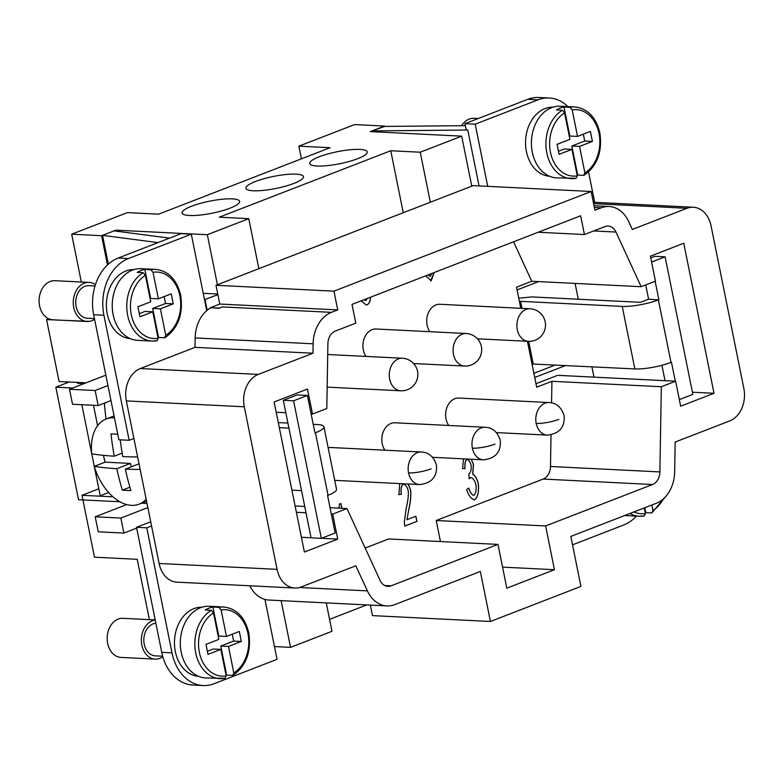 <?xml version="1.0" encoding="UTF-8"?>
<svg xmlns="http://www.w3.org/2000/svg" width="783" height="783" viewBox="0 0 783 783"><rect width="100%" height="100%" fill="white"/><g stroke="black" fill="none" stroke-linecap="round" stroke-linejoin="round"><path stroke-width="1.17" d="M317.076 166.025A29.353 6.147 168.6 0 1 309.735 163.52A29.353 6.147 168.6 0 1 327.646 154.016A29.353 6.147 168.6 0 1 359.935 149.416A29.353 6.147 168.6 0 1 367.276 151.922A29.353 6.147 168.6 0 1 349.365 161.425A29.353 6.147 168.6 0 1 317.076 166.025M253.242 190.758A29.353 6.147 168.6 0 1 245.911 188.253A29.353 6.147 168.6 0 1 263.822 178.749A29.353 6.147 168.6 0 1 296.111 174.149A29.353 6.147 168.6 0 1 303.452 176.655A29.353 6.147 168.6 0 1 285.541 186.158A29.353 6.147 168.6 0 1 253.242 190.758M189.417 215.491A29.353 6.147 168.6 0 1 182.087 212.986A29.353 6.147 168.6 0 1 199.988 203.482A29.353 6.147 168.6 0 1 232.287 198.882A29.353 6.147 168.6 0 1 239.627 201.388A29.353 6.147 168.6 0 1 221.716 210.891A29.353 6.147 168.6 0 1 189.417 215.491M645.73 284.934L648.598 299.184L658.386 299.879A26.093 5.461 168.6 0 1 639.907 304.851A26.093 5.461 168.6 0 1 622.24 306.407L520.607 301.347L522.016 308.365M532.009 363.987L634.847 368.93A26.093 5.461 -11.4 0 0 652.513 367.374A26.093 5.461 -11.4 0 0 670.992 362.402L658.386 299.879M651.857 505.006L652.963 510.516L651.769 512.963L645.779 512.659A35.871 27.072 -87.1 0 1 645.251 512.973M478.296 118.487L473.989 118.272A19.565 14.769 92.9 0 0 469.232 119.065A19.565 14.769 92.9 0 0 461.676 125.701M562.351 110.256A35.871 27.072 92.9 0 0 546.828 152.949A35.871 27.072 92.9 0 0 571.238 178.632A35.871 27.072 92.9 0 0 576.073 178.299L577.267 175.852L571.933 149.367L559.072 154.349L557.056 144.346L569.916 139.354L564.572 112.869L562.351 110.256L556.37 109.953A35.871 27.072 -87.1 0 1 560.099 108.113A35.871 27.072 -87.1 0 1 563.985 107.007L569.838 136.027L577.531 136.408L590.392 131.427L592.408 141.429L584.715 141.038L571.854 146.029L577.707 175.049A35.871 27.072 -87.1 0 1 577.169 175.363M592.408 141.429L579.547 146.411L584.891 172.896L583.687 175.343L584.284 175.196C597.312 165.79 602.509 151.677 599.866 132.865C595.941 117.098 587.583 108.465 574.81 106.968L560.276 106.243A35.871 27.072 92.9 0 0 551.555 107.692A35.871 27.072 92.9 0 0 531.52 146.538A35.871 27.072 92.9 0 0 556.703 177.907L576.073 178.299M563.985 107.007L569.975 107.3L572.187 109.914L577.531 136.408M549.539 176.234A34.569 26.093 -87.1 0 1 525.638 145.775A34.569 26.093 -87.1 0 1 544.968 108.602A34.569 26.093 -87.1 0 1 552.974 107.193M323.908 427.303A26.093 5.461 168.6 0 1 315.441 432.774L314.962 432.96L307.396 395.444L293.586 400.798L321.324 538.342L335.134 532.988L327.568 495.482L328.048 495.296A26.093 5.461 -11.4 0 0 336.514 489.825A26.093 5.461 -11.4 0 0 336.524 489.287L323.917 426.764A26.093 5.461 168.6 0 1 323.908 427.303M155.2 619.921L122.911 618.316A19.565 14.769 92.9 0 0 118.155 619.099A19.565 14.769 92.9 0 0 107.222 640.288A19.565 14.769 92.9 0 0 120.964 657.407L155.151 659.11A19.565 14.769 92.9 0 0 159.908 658.317A19.565 14.769 92.9 0 0 162.815 656.741M155.24 620.087A19.565 14.769 92.9 0 0 152.342 620.802A19.565 14.769 92.9 0 0 141.42 641.991A19.565 14.769 92.9 0 0 155.151 659.11M155.886 623.288A16.306 12.303 92.9 0 0 152.979 623.934A16.306 12.303 92.9 0 0 143.866 641.59A16.306 12.303 92.9 0 0 155.318 655.851L162.668 656.213M211.273 610.3A35.871 27.072 92.9 0 0 195.75 652.993A35.871 27.072 92.9 0 0 220.16 678.665A35.871 27.072 92.9 0 0 224.995 678.342L226.189 675.895L220.855 649.401L207.994 654.382L205.978 644.38L218.839 639.398L213.495 612.913L211.273 610.3L205.293 609.996A35.871 27.072 -87.1 0 1 209.032 608.156A35.871 27.072 -87.1 0 1 212.907 607.04L218.897 607.344L221.119 609.957L226.453 636.452L218.76 636.06L212.907 607.04M226.453 636.452L239.314 631.46L241.33 641.463L228.47 646.455L233.814 672.94L232.61 675.386L226.63 675.083A35.871 27.072 -87.1 0 1 226.091 675.406M232.61 675.386L233.207 675.24C246.234 665.824 251.431 651.72 248.798 632.909C244.864 617.141 236.505 608.508 223.732 607.011L209.198 606.287A35.871 27.072 92.9 0 0 200.477 607.725A35.871 27.072 92.9 0 0 180.442 646.582A35.871 27.072 92.9 0 0 205.626 677.941L224.995 678.342M198.461 676.277A34.569 26.093 -87.1 0 1 174.56 645.809A34.569 26.093 -87.1 0 1 193.89 608.636A34.569 26.093 -87.1 0 1 201.897 607.236M94.577 319.249A19.565 14.769 -87.1 0 1 91.836 320.707A19.565 14.769 -87.1 0 1 87.079 321.49L52.892 319.787A19.565 14.769 -87.1 0 1 39.15 302.678A19.565 14.769 -87.1 0 1 50.083 281.489A19.565 14.769 -87.1 0 1 54.839 280.706L89.027 282.399A19.565 14.769 -87.1 0 1 95.409 284.709M87.079 321.49A19.565 14.769 -87.1 0 1 73.338 304.381A19.565 14.769 -87.1 0 1 84.27 283.192A19.565 14.769 -87.1 0 1 89.027 282.399M94.44 318.593L87.246 318.231A16.306 12.303 -87.1 0 1 75.794 303.97A16.306 12.303 -87.1 0 1 84.897 286.314A16.306 12.303 -87.1 0 1 88.861 285.658L95.007 285.971M130.379 338.657A34.569 26.093 -87.1 0 1 106.488 308.199A34.569 26.093 -87.1 0 1 125.818 271.026A34.569 26.093 -87.1 0 1 133.824 269.616M158.117 338.276A33.268 25.105 -87.1 0 1 131.29 314.727A33.268 25.105 -87.1 0 1 145.423 275.293L150.757 301.788L137.896 306.77L139.912 316.772L152.773 311.791L158.117 338.276L157.168 340.703L152.088 341.055A35.871 27.072 -87.1 0 1 127.668 315.373A35.871 27.072 -87.1 0 1 143.201 272.68L137.211 272.386A35.871 27.072 -87.1 0 1 140.95 270.536A35.871 27.072 -87.1 0 1 144.835 269.43L150.816 269.724L153.037 272.337L158.381 298.832L150.688 298.45L144.835 269.43M158.381 298.832L171.242 293.85L173.258 303.853L160.398 308.835L165.742 335.32L164.538 337.767L158.558 337.473L152.705 308.453L165.565 303.471L164.176 296.581M150.816 269.724A35.871 27.072 -87.1 0 1 155.651 269.391C168.414 270.859 176.772 279.492 180.716 295.299C183.359 314.12 178.162 328.224 165.135 337.62L164.538 337.767M156.923 340.722A35.871 27.072 -87.1 0 1 152.088 341.055L137.554 340.331A35.871 27.072 -87.1 0 1 112.361 308.962A35.871 27.072 -87.1 0 1 132.405 270.115A35.871 27.072 -87.1 0 1 141.126 268.677L155.651 269.391M105.157 402.824A71.742 44.611 -111.2 0 0 104.462 404.439A338.53 255.493 92.9 0 0 106.038 419.042M140.147 469.438A260.817 54.575 168.6 0 1 125.329 469.134A260.817 196.836 92.9 0 0 130.888 490.579A259.242 54.252 168.6 0 1 122.344 490.148A260.817 196.836 -87.1 0 1 116.784 468.714A260.817 54.575 168.6 0 1 94.263 466.355L105.137 462.146A45.659 28.394 68.8 0 1 103.571 455.872A45.659 28.394 68.8 0 1 103.464 455.334M114.465 417.858A45.659 28.394 -111.2 0 0 106.116 419.003A45.659 28.394 -111.2 0 0 91.748 453.856A260.817 54.575 -11.4 0 0 114.259 456.205A260.817 196.836 -87.1 0 1 111 433.88A259.242 54.252 -11.4 0 0 117.763 434.232M429.798 331.679A16.306 12.303 -87.1 0 1 427.126 325.17A16.306 12.303 -87.1 0 1 439.84 304.274L530.022 308.766A16.306 12.303 92.9 0 0 517.299 329.663A16.306 12.303 92.9 0 0 528.398 341.329A16.306 16.306 0 0 0 545.193 321.823A16.306 16.306 0 0 0 530.022 308.766M448.708 425.463A16.306 12.303 -87.1 0 1 446.036 418.954A16.306 12.303 -87.1 0 1 458.75 398.058L548.932 402.54A16.306 12.303 -87.1 0 0 536.208 423.446A16.306 3.416 168.6 0 0 558.808 419.365M365.974 356.412A16.306 12.303 -87.1 0 1 363.302 349.903A16.306 12.303 -87.1 0 1 376.016 329.007L466.198 333.499A16.306 12.303 92.9 0 0 453.474 354.396A16.306 12.303 92.9 0 0 464.573 366.062A16.306 16.306 0 0 0 481.369 346.556A16.306 16.306 0 0 0 466.198 333.499M384.884 450.196A16.306 12.303 -87.1 0 1 382.212 443.687A16.306 12.303 -87.1 0 1 394.926 422.791L485.108 427.273A16.306 12.303 -87.1 0 0 472.384 448.179A16.306 3.416 168.6 0 0 494.973 444.098M328.165 447.837A16.306 12.303 -87.1 0 1 331.101 447.524L421.274 452.006C428.634 452.251 433.684 456.606 436.454 465.073C437.345 476.671 431.746 483.18 419.659 484.579A16.306 12.303 -87.1 0 1 408.56 472.912A16.306 12.303 -87.1 0 1 421.283 452.006M408.178 484.011L410.488 489.629C411.31 494.279 410.732 501.051 408.746 509.939L406.915 519.716L415.881 516.242L416.928 521.409L404.801 526.107L404.302 522.271L406.24 508.108C408.09 500.249 408.726 494.337 408.149 490.393C406.945 486.419 405.281 484.334 403.167 484.158C401.336 485.812 400.73 489.199 401.356 494.327L398.929 494.65L399.712 483.591M406.915 519.716L408.746 509.939M408.1 484.002L410.4 489.629C411.232 494.279 410.644 501.042 408.667 509.939M398.919 494.641L401.356 494.327M403.548 484.1L403.079 484.158C401.248 485.812 400.642 489.199 401.268 494.318M404.791 526.078L416.84 521.409L415.802 516.271M427.978 274.95L430.298 276.35L431.648 273.521M428.037 274.921L429.945 276.389M434.222 272.533L431.237 280.735L425.619 275.861M434.125 272.562L430.591 280.823M370.672 297.149L370.613 297.716C370.153 301.709 368.91 304.098 366.884 304.881L366.16 304.988L361.178 300.829M370.584 297.188L370.525 297.716C370.075 301.7 368.832 304.088 366.796 304.881L366.121 304.988M364.144 299.683L365.994 300.476L367.276 298.47M364.095 299.703L365.602 300.525M471.288 459.239L473.47 464.368L472.736 474.214C475.075 475.379 476.935 478.53 478.315 483.669C479.098 491.352 477.963 496.706 474.929 499.73L474.263 499.828M472.736 474.214L472.658 474.204C474.987 475.379 476.847 478.53 478.237 483.659C479.01 491.352 477.884 496.706 474.841 499.72L474.929 499.73C471.611 499.525 468.851 496.158 466.619 489.639L468.714 488.073C470.466 492.947 472.237 495.355 474.028 495.287C475.858 493.388 476.504 489.855 475.947 484.697C474.596 480.165 472.834 477.796 470.652 477.571L469.193 478.785L468.87 473.911C470.72 472.57 471.474 469.653 471.131 465.161C470.035 461.53 468.577 459.641 466.756 459.484C465.268 460.766 464.701 463.83 465.043 468.674L462.616 468.567L463.477 458.858M474.841 499.72L474.224 499.828M471.209 459.239L473.382 464.358L472.658 474.204M462.616 468.567L465.043 468.674M467.06 459.435L466.668 459.484C465.18 460.756 464.613 463.82 464.965 468.665M470.563 477.571L469.115 478.785M468.625 488.073C470.377 492.947 472.149 495.355 473.95 495.287M341.77 508.294L340.811 503.547M338.961 508.157L339.44 504.076L340.889 503.518L341.848 508.304M551.017 434.878L550.488 466.482A13.047 9.846 -87.1 0 1 543.157 479.059L436.209 520.499L440.457 541.542M527.429 341.29L536.688 387.194L551.927 381.292L551.565 402.893M520.783 308.306L516.516 287.165L531.755 281.254L641.169 286.705L655.459 281.166L650.409 256.158L683.755 243.239L714.008 393.291L680.672 406.211L675.631 381.204L661.341 386.733L659.893 471.924A13.047 9.846 -87.1 0 1 652.562 484.511L545.624 525.951L554.442 569.711L506.816 588.17L497.988 544.41L388.583 538.958L365.172 548.031M513.56 241.781L531.755 281.254M107.486 264.928L101.594 235.703L71.674 234.205L127.404 212.614L158.597 214.17L330.074 147.723L298.871 146.167L301.426 158.822M580.917 586.418L490.422 621.487L480.341 571.473L394.828 604.603A32.612 24.616 -87.1 0 1 386.9 605.915A32.612 24.616 -87.1 0 1 367.393 590.881L355.825 565.796L301.161 586.976A26.093 19.692 -87.1 0 1 294.819 588.023A26.093 19.692 -87.1 0 1 277.065 569.349L244.286 406.798A26.093 19.692 -87.1 0 1 258.302 374.401L312.965 353.221L313.122 343.806A32.612 24.616 -87.1 0 1 331.454 312.348L337.727 309.921L333.95 291.159L591.155 191.492L594.943 210.245L601.217 207.818A32.612 24.616 -87.1 0 1 609.145 206.506A32.612 24.616 -87.1 0 1 628.651 221.53L632.312 229.468L686.975 208.288A26.093 19.692 -87.1 0 1 693.317 207.241A26.093 19.692 -87.1 0 1 711.072 225.915L743.85 388.466A26.093 19.692 -87.1 0 1 729.844 420.863L675.171 442.043L674.672 471.806A32.612 24.616 -87.1 0 1 656.34 503.263L570.836 536.394L580.917 586.418M370.349 605.093L372.463 615.614L490.422 621.487M502.569 567.127L554.442 569.711M436.209 520.499L545.624 525.951M497.988 544.41L391.05 585.85A13.047 9.846 -87.1 0 1 387.879 586.369A13.047 9.846 -87.1 0 1 380.068 580.36L346.977 508.559L332.687 514.098L337.727 539.105L304.381 552.025L274.128 401.973L307.474 389.053L312.515 414.06L326.805 408.52L327.901 343.688A13.047 9.846 -87.1 0 1 335.232 331.111L355.805 323.134L352.017 304.381L580.653 215.785L584.431 234.538L605.005 226.571A13.047 9.846 -87.1 0 1 608.176 226.042A13.047 9.846 -87.1 0 1 615.976 232.062L641.169 286.705M218.995 308.365L222.039 306.907A32.612 24.616 92.9 0 0 218.995 308.365L210.461 307.65L219.778 304.039L337.727 309.921M219.005 308.081L210.461 307.65M294.819 588.023L176.87 582.151A26.093 19.692 -87.1 0 1 159.115 563.476L126.337 400.916A26.093 19.692 -87.1 0 1 140.343 368.529L195.006 347.349L195.173 337.933A32.612 24.616 -87.1 0 1 206.722 310.616A32.612 24.616 92.9 0 1 207.162 310.244A32.612 24.616 -87.1 0 1 210.451 307.944M535.983 383.729L557.672 375.321L675.631 381.204M593.984 377.132L591.899 366.796M534.73 377.475L565.669 365.485M551.927 381.292L661.341 386.733M151.55 525.961L146.783 527.811L171.996 652.846A45.659 34.462 92.9 0 0 203.071 685.526A45.659 34.462 92.9 0 0 214.16 683.696L277.035 659.335L264.948 599.406A32.612 24.616 92.9 0 0 268.951 600.042L386.9 605.915M578.275 299.223L575.084 283.417M591.155 191.492L473.196 185.62L471.767 186.168L461.686 136.154L370.232 131.603L384.59 126.435M471.767 186.168L215.991 285.286L217.889 294.662L204.51 299.625M692.407 392.214L714.008 393.291M295.103 505.975L304.734 506.454M330.034 507.717L346.977 508.559M296.375 512.288L306.006 512.767M331.307 514.03L332.687 514.098M301.416 537.295L311.057 537.774M321.461 538.293L337.727 539.105M276.203 412.25L285.844 412.729M311.135 413.992L312.515 414.06M538.185 232.238L584.431 234.538M195.006 347.349L312.965 353.221M215.991 285.286L333.95 291.159M219.778 304.039L217.889 294.662M264.948 599.406A32.612 24.616 -87.1 0 1 249.806 585.782M594.679 202.327L588.562 171.996M567.91 106.625A45.659 34.462 92.9 0 0 549.157 97.983A45.659 34.462 92.9 0 0 538.068 99.813L475.193 124.184L487.721 186.344M517.074 289.945L538.626 281.596M636.422 516.105A45.659 34.462 -87.1 0 1 623.787 524.962L572.53 544.821M281.126 600.649L290.542 647.355L274.461 646.552M326.257 602.89L331.982 631.304L290.542 647.355M430.337 202.229L420.246 152.215L461.686 136.154M116.07 231.132L115.874 230.163L207.338 234.714L248.779 218.663L258.86 268.677M207.338 234.714L217.42 284.728M207.162 310.244L205.029 299.644M133.893 438.431L129.136 440.281L103.924 315.236A45.659 34.462 -87.1 0 1 128.441 258.547L191.306 234.186L206.722 310.616M125.329 469.134L139.022 463.83M122.344 490.148L129.909 487.212M116.784 468.714L130.477 463.409L131.172 466.874M105.137 462.146L130.477 463.409M120.21 439.831A260.817 196.836 92.9 0 0 122.804 456.636A260.817 54.575 -11.4 0 0 137.632 456.929M114.259 456.205L122.197 453.132M91.758 453.856L94.273 466.355A45.659 28.394 -111.2 0 0 139.11 504.154A45.659 28.394 -111.2 0 0 146.167 499.26M141.772 503.126A338.53 70.842 -11.4 0 0 147.028 503.547M301.553 490.638L291.912 490.158M72.692 388.016L55.828 387.174L78.525 499.711L119.897 501.766M110.971 400.563L98.169 405.525L95.144 390.521L69.501 389.249L72.525 404.253L98.169 405.525M107.946 385.559L95.144 390.521M105.852 375.165L69.501 389.249M147.85 507.609L120.866 518.062L95.223 516.79L98.247 531.794L123.89 533.066L120.866 518.062M126.709 504.585L95.223 516.79M145.423 275.293L143.201 272.68M173.258 303.853L165.565 303.471M160.398 308.835L152.705 308.453M152.773 311.791L145.08 311.409L139.286 313.65M158.558 337.473A35.871 27.072 -87.1 0 1 158.019 337.786M220.855 649.401L213.162 649.019L207.358 651.27M228.47 646.455L220.777 646.063L226.63 675.083M241.33 641.463L233.637 641.081L220.777 646.063M232.248 634.201L233.637 641.081M136.692 528.114L123.89 533.066M94.293 466.453L100.214 495.796L108.631 492.527M79.416 382.515L77.517 383.249L84.114 383.582M55.828 387.174L69.158 382.006M108.348 264.135L102.544 235.34L114.083 230.868L169.539 238.14M158 242.613L102.544 235.34M129.136 440.281L118.879 439.762L93.666 314.727A45.659 34.462 -87.1 0 1 118.184 258.038L181.059 233.677L191.306 234.186M203.071 685.526L192.814 685.017A45.659 34.462 -87.1 0 1 161.738 652.337L136.526 527.292L150.708 521.801M91.738 453.758L81.843 404.713M313.229 424.327L317.399 424.543A26.093 5.461 168.6 0 1 323.917 426.764M287.929 423.074L278.288 422.595M321.324 538.342L311.066 537.833L283.329 400.289L297.139 394.935L307.396 395.444M293.586 400.798L283.329 400.289M279.306 427.645L288.947 428.125M146.783 527.811L136.526 527.292M583.325 134.157L584.715 141.038M579.547 146.411L571.854 146.029M583.687 175.343L577.707 175.049M571.933 149.367L564.24 148.976L558.436 151.227M645.779 512.659L644.791 507.736M665.403 496.902L651.769 512.963M644.233 507.952L645.349 513.472L644.399 515.889L639.31 516.242A35.871 27.072 -87.1 0 1 629.943 513.491M644.145 515.909A35.871 27.072 -87.1 0 1 639.31 516.242L624.785 515.517A35.871 27.072 -87.1 0 1 624.726 515.517M465.337 125.672L383.572 126.445L372.033 130.918L467.794 130.017L479.059 185.904M372.189 131.701L372.033 130.918M549.157 97.983L538.9 97.474A45.659 34.462 92.9 0 0 527.811 99.304L464.936 123.665L466.198 129.929L467.794 130.017M555.411 364.976L533.889 373.315M475.193 124.184L464.936 123.665M675.289 381.184L671.462 362.216L670.992 362.402M528.672 341.349L533.213 363.87M648.598 299.184L640.504 302.326L532.039 296.923L518.737 298.166M651.603 262.06L665.11 256.834L654.852 256.315L650.761 257.901M661.929 365.289L665.031 380.675M665.11 256.834L692.847 394.378L679.341 399.614M658.855 299.693L655.146 281.283M520.607 301.347L519.403 301.465M217.762 294.036L203.237 293.312M101.594 235.703L115.874 230.163M298.871 146.167L354.601 124.575L384.522 126.063M420.246 152.215L390.756 150.747L219.289 217.185L248.779 218.663M329.565 619.343L366.796 604.916M89.252 321.382L46.589 319.611L48.742 318.769M111.705 495.678L111.93 496.784L82.009 495.296L94.489 557.193L137.231 559.316L149.387 619.637M390.756 150.747L403.255 212.722M71.674 234.205L81.315 282.017M46.589 319.611L59.068 381.507L86.013 382.848M93.48 405.291L97.591 425.698M104.413 459.552L104.951 462.215M82.009 495.296L98.795 488.788M622.24 306.407L634.847 368.93M574.81 106.968A35.871 27.072 92.9 0 0 569.975 107.3M584.891 172.896A33.268 25.105 92.9 0 0 599.024 133.472A33.268 25.105 92.9 0 0 572.187 109.914M564.572 112.869A33.268 25.105 92.9 0 0 550.439 152.293A33.268 25.105 92.9 0 0 577.267 175.852M315.441 432.774L328.048 495.296M223.732 607.011A35.871 27.072 92.9 0 0 218.897 607.344M213.495 612.913A33.268 25.105 92.9 0 0 199.362 652.337A33.268 25.105 92.9 0 0 226.189 675.895M233.814 672.94A33.268 25.105 92.9 0 0 247.947 633.516A33.268 25.105 92.9 0 0 221.119 609.957M153.037 272.337A33.268 25.105 -87.1 0 1 179.875 295.896A33.268 25.105 -87.1 0 1 165.742 335.32M402.364 358.232A16.306 12.303 92.9 0 0 389.65 379.129A16.306 12.303 92.9 0 0 400.749 390.795A16.306 16.306 0 0 0 417.545 371.289A16.306 16.306 0 0 0 402.364 358.232L327.715 354.513M431.149 468.831A16.306 3.416 168.6 0 1 408.56 472.912M384.776 585.537L391.05 585.85M432.519 457.311L483.483 459.846A16.306 12.303 -87.1 0 1 472.384 448.179M496.344 432.578L547.307 435.113A16.306 12.303 -87.1 0 1 536.208 423.446M594.375 207.475L601.217 207.818M222.039 306.907L331.454 312.348M195.173 337.933L313.122 343.806M550.488 466.482L659.893 471.924M543.157 479.059L652.562 484.511M593.7 230.946L615.976 232.062M593.602 203.639L686.975 208.288M299.546 587.504L367.393 590.881M159.115 563.476L277.065 569.349M126.337 400.916L244.286 406.798M140.343 368.529L258.302 374.401M103.924 315.236L93.666 314.727M128.441 258.547L118.184 258.038M171.996 652.846L161.738 652.337M645.349 513.472A33.268 25.105 -87.1 0 1 633.956 511.935M663.299 498.967A33.268 25.105 -87.1 0 1 652.963 510.516M538.068 99.813L527.811 99.304M114.073 415.93L106.116 419.003M547.307 435.113C559.395 433.713 564.993 427.205 564.103 415.607C561.342 407.14 556.282 402.785 548.932 402.54M483.483 459.846C495.57 458.446 501.169 451.938 500.278 440.34C497.518 431.873 492.458 427.518 485.108 427.273M419.659 484.579L334.723 480.351M327.167 387.135L400.749 390.795M413.61 363.527L464.573 366.062M477.434 338.794L528.398 341.329M594.033 205.753L609.145 206.506M593.328 202.259L693.317 207.241M146.568 501.267L139.11 504.154"/></g></svg>
